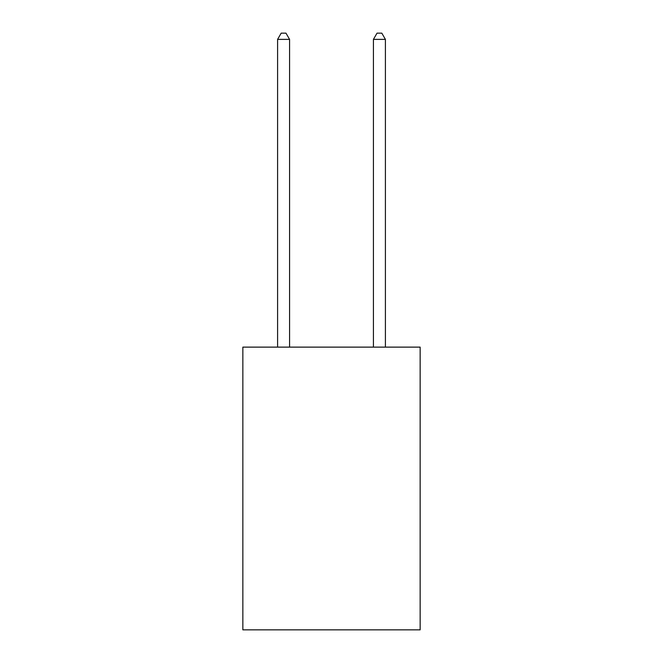 <?xml version="1.0" encoding="UTF-8"?>
<svg xmlns="http://www.w3.org/2000/svg" width="663" height="663" viewBox="0 0 663 663"><rect width="100%" height="100%" fill="white"/><g stroke="black" fill="none" stroke-linecap="round" stroke-linejoin="round"><path stroke-width="0.99" d="M420.151 347.122L420.151 629.85L242.849 629.85L242.849 347.122L420.151 347.122M289.574 347.122L289.574 39.382L277.59 39.382L277.59 347.122M277.59 39.382L281.187 33.15L285.977 33.15L289.574 39.382M385.41 347.122L385.41 39.382L373.426 39.382L373.426 347.122M373.426 39.382L377.023 33.15L381.813 33.15L385.41 39.382"/></g></svg>

